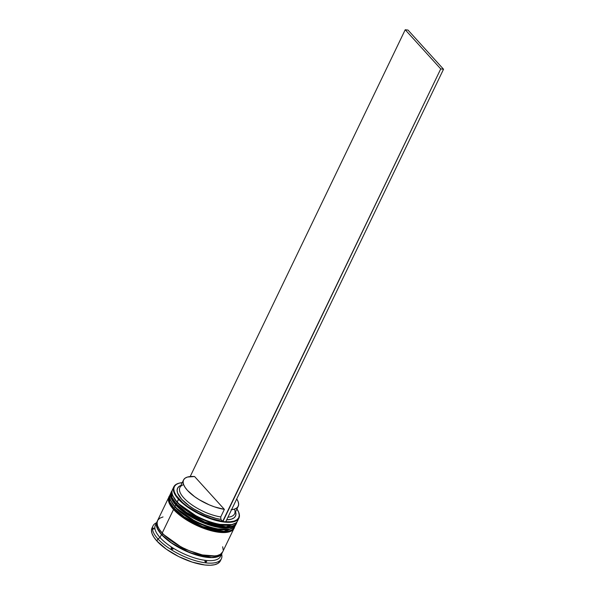 <?xml version="1.0" encoding="UTF-8"?>
<svg xmlns="http://www.w3.org/2000/svg" width="595" height="595" viewBox="0 0 595 595"><rect width="100%" height="100%" fill="white"/><g stroke="black" fill="none" stroke-linecap="round" stroke-linejoin="round"><path stroke-width="0.89" d="M231.239 524.76L226.807 525.333L221.861 525.087L210.191 522.44L203.921 520.142L197.674 517.3L186.22 510.458L177.57 502.946A35.038 13.127 -154.3 0 0 231.819 524.597L217.301 524.336L199.154 518.022L177.57 502.946A1.086 0.736 137.8 0 0 176.298 503.757L186.28 512.243L204.821 522.023L226.093 526.85L236.743 522.663L237.093 521.711M171.576 491.485A36.124 13.529 25.7 0 0 171.501 491.634C169.486 493.738 172.275 501.317 176.187 504.88C183.855 512.89 194.342 519.301 207.648 524.128C222.932 529.929 235.739 527.572 236.602 522.96L225.944 527.148L204.68 522.328L186.131 512.54L176.15 504.054A1.086 0.736 137.8 0 0 176.179 504.872A1.086 0.736 -42.2 0 1 176.15 504.054A36.124 13.529 25.7 0 0 210.437 524.359A36.124 13.529 25.7 0 0 236.602 522.96A36.124 13.529 25.7 0 0 236.669 522.812M236.602 522.96L236.743 522.663A36.124 13.529 -154.3 0 1 210.578 524.054A36.124 13.529 -154.3 0 1 176.298 503.757L176.298 503.757A36.124 13.529 -154.3 0 1 171.65 491.336L172.096 497.688L176.298 503.757A1.086 0.736 -42.2 0 1 177.57 502.946L173.42 496.899M176.551 505.058L185.209 512.57L190.683 516.14L202.902 522.254L209.172 524.552L220.842 527.2L225.788 527.453L229.886 526.962L225.788 527.453L220.842 527.2L209.172 524.552L202.902 522.254L190.683 516.14L185.209 512.57L176.551 505.058A1.086 0.736 -42.2 0 1 176.179 504.872M171.501 491.634A36.124 13.529 25.7 0 0 176.15 504.054L171.948 497.985L171.501 491.634L172.186 490.429M182.866 482.575L179.013 483.207L176.15 484.531L174.387 486.479L173.777 489.001L174.35 491.991L176.075 495.352L182.717 502.678L187.395 506.382L198.618 513.202L210.965 518.446L222.686 521.369A35.76 13.395 -154.3 0 1 178.902 498.96L177.169 501.942A36.124 13.529 -154.3 0 1 172.922 495.784L173.45 496.974A35.038 13.127 25.7 0 0 177.57 502.946L173.204 496.386A35.038 13.127 -154.3 0 0 177.57 502.946A35.038 13.127 25.7 0 0 231.21 524.768L232.466 524.44A36.124 13.529 -154.3 0 1 177.169 501.942L177.57 502.946L177.169 501.942A36.124 13.529 25.7 0 0 211.448 522.246A36.124 13.529 25.7 0 0 237.613 520.848L238.922 518.133A36.124 13.529 -154.3 0 1 212.757 519.532A36.124 13.529 -154.3 0 1 178.478 499.227A36.124 13.529 25.7 0 0 219.324 521.257A36.124 13.529 25.7 0 0 238.521 511.871A36.124 13.529 25.7 0 0 238.431 511.678A36.124 13.529 -154.3 0 1 238.922 518.133M229.06 529.29L224.627 529.862L219.681 529.617L208.012 526.962L201.742 524.664L189.522 518.557L184.041 514.98L175.391 507.476A35.038 13.127 -154.3 0 0 229.64 529.119L215.13 528.866L196.975 522.544L175.391 507.476A1.086 0.736 137.8 0 0 174.119 508.279L184.1 516.765L202.642 526.553L223.913 531.372L234.564 527.185A36.124 13.529 -154.3 0 1 208.399 528.583A36.124 13.529 -154.3 0 1 174.119 508.279L173.971 508.584A1.086 0.736 137.8 0 0 174 509.402A1.086 0.736 -42.2 0 1 173.971 508.584A36.124 13.529 25.7 0 0 208.257 528.888A36.124 13.529 25.7 0 0 234.423 527.49L223.765 531.677L202.501 526.85L183.959 517.07L174.119 508.279A36.124 13.529 -154.3 0 1 169.471 495.858L169.917 502.21L174.119 508.279A1.086 0.736 -42.2 0 1 175.391 507.476L171.241 501.429M174.372 509.588L178.255 513.351L174.372 509.588A1.086 0.736 -42.2 0 1 174 509.402C181.676 517.412 192.163 523.831 205.468 528.658C220.752 534.459 233.567 532.101 234.423 527.49A36.124 13.529 25.7 0 0 234.489 527.341M178.255 513.351L188.503 520.67L200.723 526.776L206.993 529.074L218.662 531.729L223.616 531.975L227.707 531.484L223.616 531.975L218.662 531.729L206.993 529.074L200.723 526.776L188.503 520.67L178.255 513.351M169.397 496.014A36.124 13.529 25.7 0 0 169.322 496.163A36.124 13.529 25.7 0 0 173.971 508.584L169.768 502.515L169.322 496.163L170.006 494.958M171.07 492.541L170.341 494.051A36.124 13.529 25.7 0 0 174.989 506.471A36.124 13.529 -154.3 0 1 170.743 500.313L171.271 501.496A35.038 13.127 25.7 0 0 175.391 507.476L171.033 500.916A35.038 13.127 -154.3 0 0 175.391 507.476A35.038 13.127 25.7 0 0 229.03 529.297L230.295 528.97A36.124 13.529 -154.3 0 1 174.989 506.471L175.391 507.476L174.989 506.471A36.124 13.529 25.7 0 0 209.276 526.768A36.124 13.529 25.7 0 0 235.434 525.378L236.163 523.868A36.124 13.529 -154.3 0 1 209.998 525.266A36.124 13.529 -154.3 0 1 175.718 504.962L174.989 506.471L175.718 504.962A36.124 13.529 -154.3 0 1 171.07 492.541A36.124 13.529 -154.3 0 1 171.293 492.117M157.258 521.718L156.485 524.269L156.968 527.341L158.709 530.814L161.624 534.548L170.497 542.253L182.249 549.274L195.086 554.547L207.053 557.262L212.132 557.522L216.335 557.017L219.496 555.775L221.883 553.097L218.61 556.251L211.634 557.53L190.4 552.881L171.68 543.086L161.624 534.548A0.9 0.617 137.8 0 0 162.68 533.879L182.888 548.278L200.165 554.756L215.145 555.961L200.165 554.756L182.888 548.278L162.68 533.879A0.9 0.617 -42.2 0 1 161.624 534.548L157.37 528.367L157.132 521.934M159.096 528.985L162.68 533.879L159.096 528.985M225.475 521.696L230.176 521.763L234.028 521.123L236.884 519.807L238.655 517.851L239.264 515.337L238.692 512.34L236.936 508.941A35.76 13.395 -154.3 0 1 238.342 511.477A35.76 13.395 -154.3 0 1 225.773 521.718M238.067 519.398A36.124 13.529 -154.3 0 1 232.466 524.44M235.739 524.597A36.124 13.529 -154.3 0 1 230.295 528.97M220.953 554.83A36.124 13.529 -154.3 0 1 196.313 558.452A36.124 13.529 -154.3 0 1 160.033 537.553L157.906 538.899A37.924 14.206 25.7 0 0 199.087 561.65A37.924 14.206 25.7 0 0 221.63 554.064A37.924 14.206 -154.3 0 1 221.377 558.75A37.924 14.206 -154.3 0 1 193.903 560.215A37.924 14.206 -154.3 0 1 157.906 538.899L156.894 541.011A37.924 14.206 25.7 0 0 192.892 562.327A37.924 14.206 25.7 0 0 220.366 560.862L221.377 558.75M221.273 553.722L221.37 554.771A36.845 13.804 25.7 0 0 221.37 554.614A36.845 13.804 -154.3 0 1 221.37 554.771L221.273 553.722M204.784 561.256A36.845 13.804 25.7 0 0 206.703 561.472L205.818 562.335L204.784 561.256L205.818 562.335L206.703 561.472A36.845 13.804 -154.3 0 1 204.784 561.256M173.063 549.155L171.479 549.237L171.055 547.883A36.845 13.804 25.7 0 0 173.063 549.155L171.479 549.237L171.055 547.883A36.845 13.804 -154.3 0 0 173.063 549.155M171.33 492.065L170.549 494.631L171.04 497.71L172.788 501.206L175.718 504.962L184.636 512.704L196.447 519.755L209.343 525.058L221.377 527.787L226.479 528.048L230.696 527.542L233.88 526.292L236.349 523.422A36.124 13.529 -154.3 0 1 236.163 523.868M163.023 516.936L159.839 518.186L157.824 520.127L157.043 522.693L157.534 525.779L159.281 529.267L162.212 533.023A36.124 13.529 25.7 0 0 196.491 553.328A36.124 13.529 25.7 0 0 222.656 551.937L233.984 528.397A36.124 13.529 -154.3 0 1 207.819 529.788A36.124 13.529 -154.3 0 1 173.539 509.491L162.212 533.023L166.206 536.906L176.775 544.455L182.94 547.824L189.374 550.754L202.084 554.845L207.871 555.856L212.973 556.109L217.19 555.604L220.373 554.354L222.679 551.892M169.151 496.587L168.37 499.153L168.861 502.24L170.609 505.728L173.539 509.491A36.124 13.529 -154.3 0 1 168.891 497.063L157.556 520.603A36.124 13.529 25.7 0 0 162.212 533.023L173.539 509.491L177.541 513.373L188.109 520.915L200.701 527.215L207.172 529.58L219.198 532.317L224.3 532.57L228.525 532.064L231.7 530.814L234.177 527.951A36.124 13.529 -154.3 0 1 233.984 528.397M156.835 522.113L155.384 525.132A36.124 13.529 25.7 0 0 160.033 537.553A36.124 13.529 25.7 0 0 194.312 557.857A36.124 13.529 25.7 0 0 220.477 556.459L221.928 553.447A36.124 13.529 -154.3 0 1 195.762 554.837A36.124 13.529 -154.3 0 1 161.483 534.533L160.033 537.553L161.483 534.533A36.124 13.529 -154.3 0 1 156.835 522.113A36.124 13.529 -154.3 0 1 157.258 521.391L156.314 524.202L156.812 527.289L158.553 530.777L161.483 534.533L170.401 542.276L182.211 549.334L195.115 554.629L207.142 557.359L212.244 557.619L216.468 557.113L219.652 555.864L222.233 552.658A36.124 13.529 -154.3 0 1 221.928 553.447M235.434 511.291L235.955 513.976L235.419 516.237L233.857 518L231.314 519.19L226.68 519.829A32.145 12.041 25.7 0 0 235.583 511.737M234.482 509.119A30.345 11.364 -154.3 0 1 227.93 517.234A30.345 11.364 25.7 0 0 234.586 513.82L238.216 506.271A30.345 11.364 -154.3 0 1 231.559 509.692M236.736 498.937A30.345 11.364 -154.3 0 1 238.216 506.271M236.698 498.878L238.164 501.719L238.655 504.248L238.164 506.382L236.698 508.041L234.318 509.171L231.098 509.729M183.535 479.957A30.345 11.364 -154.3 0 1 194.587 476.536L224.375 509.372L220.745 516.921L224.375 509.372A30.345 11.364 -154.3 0 1 194.714 496.736A30.345 11.364 -154.3 0 1 183.535 479.957L179.906 487.498A30.345 11.364 25.7 0 0 191.084 504.277A30.345 11.364 25.7 0 0 220.745 516.921L220.909 519.405L222.686 521.369L220.909 519.405L215.814 518.371L204.836 514.623L194.089 509.112L189.292 505.929L181.691 499.279L177.608 493.047L177.087 490.362L177.615 488.101L179.184 486.338L180.902 485.423A32.145 12.041 25.7 0 0 185.662 503.087A32.145 12.041 25.7 0 0 220.909 519.405L220.745 516.921A30.345 11.364 -154.3 0 1 187.135 501.161A30.345 11.364 -154.3 0 1 183.639 484.657M220.381 560.825L217.971 563.405L214.624 564.722L210.191 565.25L204.836 564.982L192.207 562.111L178.656 556.548L166.258 549.14L156.894 541.011L153.815 537.069L151.985 533.403L151.465 530.16L152.283 527.468M153.027 525.861L152.008 527.973A37.924 14.206 25.7 0 0 156.894 541.011L157.906 538.899A37.924 14.206 -154.3 0 1 153.027 525.861A37.924 14.206 -154.3 0 1 156.537 522.737A37.924 14.206 25.7 0 0 157.906 538.899L160.033 537.553A36.124 13.529 -154.3 0 1 156.359 523.741M223.17 549.847L222.679 546.76M168.891 497.063A36.124 13.529 -154.3 0 1 169.114 496.647M173.829 486.807L172.52 489.521A36.124 13.529 25.7 0 0 177.169 501.942L178.478 499.227A36.124 13.529 -154.3 0 1 173.829 486.807A36.124 13.529 -154.3 0 1 179.184 483.162A36.124 13.529 25.7 0 0 178.969 483.214A36.124 13.529 25.7 0 0 178.478 499.227L178.902 498.96A35.76 13.395 -154.3 0 1 179.392 483.103A35.76 13.395 -154.3 0 1 182.256 482.619M154.001 529.081L153.019 528.888L153.904 528.025A36.845 13.804 25.7 0 0 154.001 529.081L153.019 528.888L153.904 528.025A36.845 13.804 -154.3 0 0 154.001 529.081M170.743 500.313A36.124 13.529 -154.3 0 1 170.765 493.322M172.922 495.784A36.124 13.529 -154.3 0 1 173.376 488.264M224.375 509.372L214.468 506.866L209.224 504.85L199.117 499.651L194.595 496.654L187.44 490.392L185.06 487.35L183.587 484.516L183.096 481.987L183.587 479.853L185.052 478.187L187.432 477.056L194.587 476.536L224.375 509.372M222.686 521.369L225.676 521.912L443.535 69.243L408.014 30.077L443.535 69.243L225.676 521.912L222.887 521.592L440.739 68.916L405.217 29.75L190.199 476.536L405.217 29.75L408.014 30.077L405.217 29.75L440.739 68.916L443.535 69.243L440.739 68.916L222.686 521.369M236.743 522.663L237.115 521.681M234.423 527.49L234.936 526.203M174.008 509.409C170.096 505.839 167.307 498.26 169.322 496.163M238.342 511.477L238.521 511.871M178.969 483.214L179.392 483.103"/></g></svg>
